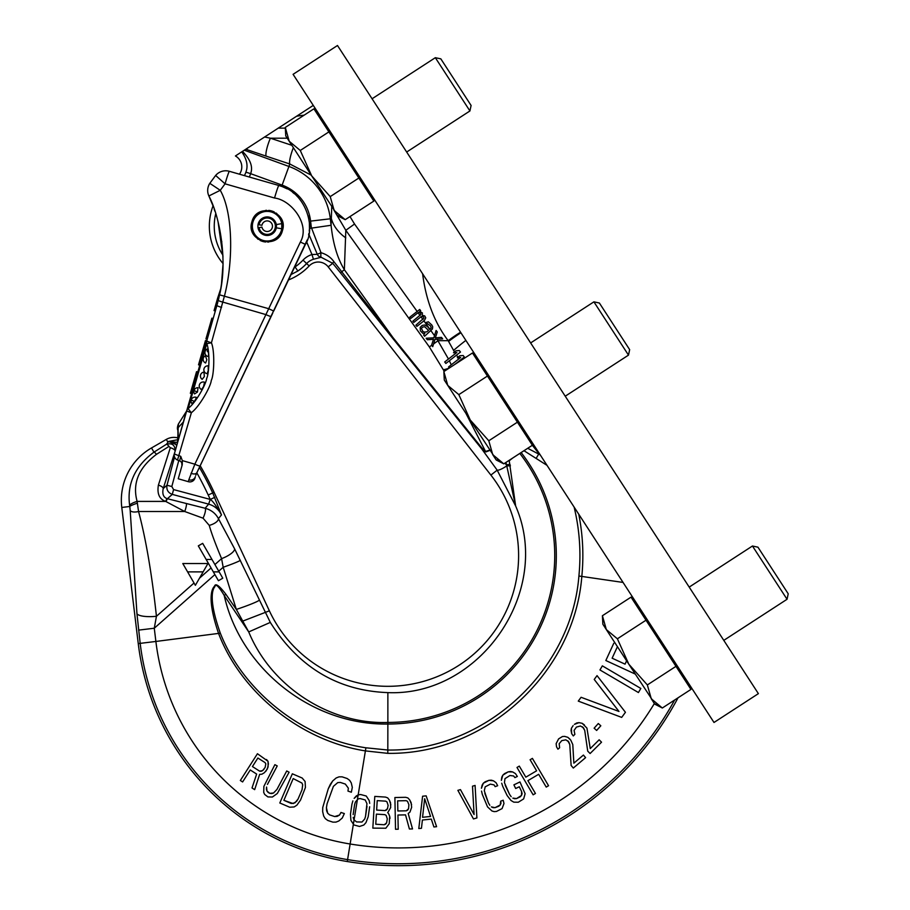 <?xml version="1.0" encoding="UTF-8"?>
<svg xmlns="http://www.w3.org/2000/svg" width="910" height="910" viewBox="0 0 910 910"><rect width="100%" height="100%" fill="white"/><g stroke="black" fill="none" stroke-linecap="round" stroke-linejoin="round"><path stroke-width="1.36" d="M387.808 753.355L387.865 722.438C330.387 724.633 271.521 687.323 248.726 631.927L236.338 609.427L225.907 594.31C219.23 585.551 215.431 582.855 214.532 586.245C213.634 587.007 205.194 594.56 218.73 633.861C241.116 692.123 300.289 740.672 365.365 750.898L387.808 753.355C485.326 754.777 574.346 673.571 581.831 576.28C583.867 555.396 582.844 534.705 578.76 514.241M225.907 594.31A9.635 2.047 -32.3 0 1 224.19 595.436C218.719 586.279 215.613 583.356 214.874 586.688C214.396 587.325 206.547 594.617 220.334 633.178C242.868 690.724 301.733 738.283 365.911 747.792L387.899 750.033C483.688 751.478 571.389 671.819 578.908 576.007C581.194 552.666 579.602 529.688 574.119 507.086M547.024 465.363L523.989 450.712M137.421 503.185A7.678 0.944 162 0 0 129.789 506.483L130.187 510.408A8.372 3.549 164.8 0 0 138.559 511.511L184.719 511.511L165.677 501.41C159.398 499.192 156.964 493.777 158.386 485.144L170.306 447.731L168.976 446.412L156.452 454.352C138.661 467.797 132.212 483.483 137.126 501.41L138.559 511.511C145.85 538.731 151.811 573.664 156.44 616.286L154.279 628.23L155.883 641.459L220.334 633.178M219.139 571.878L213.327 571.878L218.434 580.716L222.779 578.203L219.139 571.878L211.973 559.468L206.161 559.468L213.327 571.878L198.312 545.875L202.668 543.361L211.973 559.468M207.935 563.54L195.366 585.323L182.796 563.54L187.608 571.878L203.123 571.878L207.935 563.54L182.796 563.54M218.741 571.196L223.177 567.26L221.585 558.638A14.537 4.755 -22 0 0 234.655 548.935L218.411 518.598C215.556 513.32 211.131 509.873 205.16 508.269L167.167 498.657C163.413 497.383 162.094 494.016 163.22 488.568L175.118 451.224M130.187 510.408L136.955 613.738L140.174 643.359A249.488 249.488 0 0 0 347.586 859.62A314.86 314.86 0 0 0 674.64 700.006M194.035 583.014L156.44 616.286A19.861 5.471 173.8 0 1 136.955 613.738M214.896 574.597L154.279 628.23L138.57 630.13M261.09 771.293L259.589 771.134L252.434 766.561L257.883 758.019L252.434 766.561L259.589 771.134L262.569 770.634L261.09 771.293M264.036 769.166L262.569 770.634L265.129 767.46L265.811 763.888L265.049 762.591L257.883 758.019M298.059 799.037L296.58 801.346L293.191 803.576L283.886 800.322L293.191 778.585L301.972 783.078L302.677 784.852L302.052 789.721L298.059 799.037L294.954 802.859L291.28 803.496L283.886 800.322M352.875 800.891L351.942 804.178L352.875 800.891M356.322 795.932L354.161 798.354L358.165 794.919L356.322 795.932M265.936 771.179L268.109 766.948L268.018 761.283L257.439 753.73L240.342 780.484L242.606 781.94L250.25 769.974L256.654 774.069L252.024 787.958L254.663 789.641L259.646 774.376L261.875 774.205L264.469 772.647L267.392 768.904L268.427 763.956L268.018 761.283L266.493 759.509M277.243 765.924L274.877 764.673L277.243 765.924L267.438 784.431M266.402 789.243L266.562 787.036L266.96 791.063L266.402 789.243M268.223 792.496L266.96 791.063L269.804 793.338L268.223 792.496M271.703 793.577L269.804 793.338L273.512 793.019L271.703 793.577M276.913 789.47L273.512 793.019L276.913 789.47L286.73 770.963L289.107 772.215L286.73 770.963M300.516 800.095L305.43 787.503L305.089 781.474L302.188 778.027L292.326 773.796L279.814 802.995L289.687 807.215L294.18 806.942L296.899 805.157L300.516 800.095L305.43 787.503L305.089 781.474L302.188 778.027M330.364 784.295L328.271 788.754L332.696 780.951L330.364 784.295M336.154 777.982L332.696 780.951L336.154 777.982L339.009 776.856L336.154 777.982M342.114 776.844L339.009 776.856L342.114 776.844L347.154 778.505L342.114 776.844M349.656 780.348L347.154 778.505L349.656 780.348L351.283 782.941L349.656 780.348M351.351 792.212L352.307 787.389L351.283 782.941L352.307 787.389L351.351 792.212L347.984 791.108L348.337 788.14L345.334 784.067L340.283 782.418L337.735 782.611L333.413 786.331L327.065 803.78L326.417 807.682L327.065 803.78M326.622 810.833L326.417 807.682L327.691 813.233L326.622 810.833M329.625 814.905L327.691 813.233L329.625 814.905L334.675 816.554L329.625 814.905M337.212 816.361L334.675 816.554L339.51 815.053L337.212 816.361M344.344 813.563L340.977 812.459L339.51 815.053L340.977 812.459L344.344 813.563L342.262 818.022L338.804 820.991L335.949 822.117L332.844 822.128L327.805 820.467L325.302 818.625L323.676 816.031L322.652 811.583L322.743 807.5L328.271 788.754M353.137 814.587L354.604 804.565L353.137 814.587M353.774 819.466L353.182 817.328L353.774 819.466M289.107 772.215L277.311 793.497L272.409 797.012L267.904 796.921L264.662 794.441L263.718 792.405L263.877 786.377L274.877 764.673M369.653 806.772L368.186 816.793L365.968 822.617L363.807 825.04L359.53 826.462L353.876 824.949L350.919 820.41L350.475 814.2L351.942 804.178M366.992 806.374L365.524 816.407L366.946 803.644L365.217 799.97L360.007 798.525L358.142 798.934L355.435 801.949L354.604 804.565M177.95 437.949A15.083 15.083 0 0 0 166.314 439.405L151.515 447.947A60.344 60.344 0 0 0 121.781 507.45L138.252 643.597L155.883 641.459A233.665 233.665 0 0 0 350.134 844.002L354.081 819.887L356.584 821.923L361.987 822.037L364.694 819.023L365.524 816.407L364.694 819.023L361.987 822.037L356.584 821.923L354.081 819.887L358.165 794.919L360.599 794.51L366.252 796.022L369.21 800.561L369.699 803.359L369.21 800.561L366.252 796.022L360.599 794.51L358.165 794.919L365.911 747.792M376.638 810.071L377.218 800.629L376.638 810.071L385.112 810.594L376.638 810.071M386.5 810.002L385.112 810.594L387.478 808.706L386.5 810.002M388.126 805.361L387.478 808.706L388.126 805.361L387 801.915L385.703 801.153L377.218 800.629M375.762 824.232L376.387 814.12L375.762 824.232L384.236 824.756L375.762 824.232M385.624 824.164L384.236 824.756L386.602 822.879L385.624 824.164M387.296 818.852L386.602 822.879L387.296 818.852L386.159 815.394L384.862 814.643L376.387 814.12M407.68 810.105L406.349 810.81L397.852 810.981L397.647 800.845L397.852 810.981L406.349 810.81L408.545 808.74L407.68 810.105M408.909 804.679L408.545 808.74L408.909 804.679L407.498 801.323L406.144 800.675L397.647 800.845M430.566 816.452L422.558 817.294L430.566 816.452L424.651 798.73L422.558 817.294M625.056 664.152L612.123 658.192L625.056 664.152L626.603 660.796L625.056 664.152M388.524 813.517L389.696 816.293L388.524 813.517M390.015 818.34L389.696 816.293L389.23 823.709L385.817 828.236L372.827 828.111L374.795 796.409L385.51 797.08L374.795 796.409M387.694 797.888L385.51 797.08L387.694 797.888L389.355 800.027L387.694 797.888M390.845 804.861L389.355 800.027L390.526 802.802L390.686 807.557L387.671 812.789M398.216 829.226L397.932 815.03L398.216 829.226L395.531 829.272L394.894 797.524L405.632 797.308L394.894 797.524M407.885 797.933L405.632 797.308L407.885 797.933L409.705 799.924L407.885 797.933M411.593 804.622L409.705 799.924L411.104 802.609L411.65 807.329L409.955 812.095L408.192 813.472L412.526 828.93L409.398 828.999L405.53 814.882L397.932 815.03M426.153 795.852L422.593 796.227L418.793 828.566L421.455 828.282L422.388 820.035L431.295 819.102L433.922 826.974L436.584 826.689L426.153 795.852L422.593 796.227M460.46 789.618L457.878 790.346L460.46 789.618L474.076 814.541L472.506 786.183L475.088 785.444L472.506 786.183M481.549 791.097L482.323 794.419L481.549 791.097M482.141 785.091L481.424 788.253L483.335 783.191L482.141 785.091M485.178 781.77L483.335 783.191L488.943 780.336L485.178 781.77M491.275 780.177L488.943 780.336L493.425 780.803L491.275 780.177M497.679 785.694L496.064 782.702L493.425 780.803L496.064 782.702L497.679 785.694L495.165 786.649L494.028 784.909L490.388 784.124L485.189 786.832L484.291 790.779L488.431 802.938L484.837 793.463M489.819 805.304L488.431 802.938L489.819 805.304M493.106 807.67L491.366 806.886L495.017 807.67L493.106 807.67M498.782 806.237L495.017 807.67L500.216 804.975L498.782 806.237M500.989 803.234L500.216 804.975L500.682 801.175L500.989 803.234M503.196 800.231L500.682 801.175L503.196 800.231L503.981 803.541L502.07 808.603L496.45 811.458L494.13 811.618L491.969 810.992L487.544 806.897L482.323 794.419M501.717 783.214L502.775 786.445L501.717 783.214M501.797 777.174L501.353 780.382L502.82 775.183L501.797 777.174M504.549 773.602L502.82 775.183L508.178 771.862L504.549 773.602M510.487 771.498L508.178 771.862L512.683 771.942L510.487 771.498M517.335 776.457L515.47 773.614L512.683 771.942L515.47 773.614L517.335 776.457L514.912 777.618L513.638 775.991L509.93 775.513L504.982 778.641L504.424 782.657L509.577 794.43L505.198 785.284M511.158 796.671L509.577 794.43L511.158 796.671M514.628 798.741L512.842 798.104L516.539 798.582L514.628 798.741M520.167 796.841L516.539 798.582L521.487 795.454L520.167 796.841M522.112 793.657L521.487 795.454L521.635 791.632L522.112 793.657M519.303 786.763L521.635 791.632L519.303 786.763L515.674 788.504L513.911 784.852L515.674 788.504M519.963 781.94L513.911 784.852L519.963 781.94L525.115 793.713L523.648 798.912L518.29 802.233L513.786 802.154L510.999 800.493L507.166 795.59L502.775 786.445M519.303 766.106L516.994 767.471L519.303 766.106L525.832 777.163L519.303 766.106M536.616 770.804L525.832 777.163L536.616 770.804L530.098 759.736L536.616 770.804M532.407 758.383L530.098 759.736L532.407 758.383L548.548 785.728L546.227 787.093L538.674 774.296L527.891 780.655L535.444 793.463L533.135 794.828L516.994 767.471M573.857 763.16L572.788 744.585L570.763 740.103L567.806 737.305L564.689 736.395L562.448 736.52L558.603 738.886L556.146 743.618L556.533 746.837L557.932 749.192L559.639 747.747L559.172 743.72L561.8 740.604L565.849 739.841L568.716 741.843L569.774 744.482L571.127 765.469L573.311 768.051L585.596 757.643L583.424 755.061L573.857 763.16L583.424 755.061M599.155 739.784L590.26 748.6L599.155 739.784L601.533 742.185L590.101 753.526L587.723 751.125L584.709 730.309L583.446 727.761L580.432 725.998L576.462 727.079L574.085 730.389L574.87 734.359L573.289 735.94L571.696 733.71L573.289 735.94M571.059 730.525L571.696 733.71L571.378 728.307L571.059 730.525M573.129 725.623L571.378 728.307L573.129 725.623M576.781 722.949L574.403 724.36L578.999 722.654L576.781 722.949M584.402 724.917L582.173 723.313L578.999 722.654L582.173 723.313L586.939 728.102L590.26 748.6M581.08 697.288L578.271 701.11L581.08 697.288L618.982 711.461L594.23 679.452L597.04 675.63L594.23 679.452M602.352 665.858L599.952 669.953L602.352 665.858L640.833 688.449L638.422 692.544L599.952 669.953M613.772 643.279L605.832 660.523L613.772 643.279M598.291 723.53L594.128 728.193L598.291 723.53L600.816 725.782L596.641 730.446L594.128 728.193M475.088 785.444L476.897 817.953L473.462 818.932L457.878 790.346M538.674 774.296L546.227 787.093M535.444 793.463L527.891 780.655M569.887 739.079L567.806 737.305L564.689 736.395L562.448 736.52L558.603 738.886L556.146 743.618L556.533 746.837L557.932 749.192M567.84 740.808L569.774 744.482M584.709 730.309L582.491 726.806M597.04 675.63L625.443 712.291L621.689 717.387L578.271 701.11M635.214 674.06L605.832 660.523M617.435 646.669L612.123 658.192M686.652 680.361A316.805 316.805 0 0 1 685.992 681.783M678.03 697.799A316.805 316.805 0 0 1 347.267 861.531A251.433 251.433 0 0 1 138.252 643.597M311.22 175.152L289.812 163.993L266.152 156.145A12.569 2.252 -71.6 0 1 270.395 138.195L264.617 137L313.267 105.401M264.617 137L241.742 151.856C246.872 159.193 248.259 165.961 245.893 172.161A17.472 17.472 0 0 1 244.38 175.607M239.466 174.197A12.569 12.569 0 0 0 235.417 155.963L241.742 151.856M453.487 352.727L456.82 352.511L444.706 361.975L445.866 363.454L460.471 352.056L459.311 350.566L455.978 350.782L453.487 352.727L454.465 351.965L448.175 340.681C434.525 322.675 425.994 300.368 422.604 273.762M419.487 312.403L420.761 313.404L420.727 314.632L412.844 321.185L413.8 322.424L421.262 316.6L423.275 316.612L423.935 318.09L415.927 325.143L416.894 326.372L424.356 320.548L425.755 317.863L424.708 315.895L422.308 315.383L422.388 312.926L419.726 311.425L420.659 310.697L419.692 309.468L409.75 317.226L410.717 318.466L418.475 312.403L419.487 312.403M424.617 336.268L432.432 328.976L432.705 326.77L431.852 325.041L428.337 321.81L425.891 322.527L430.612 326.007L431.147 327.975L429.793 329.443L427.666 326.724L424.799 324.972L422.172 325.439L420.192 327.384L420.375 330.83L422.809 333.299L424.822 333.322L423.65 335.028L424.617 336.268M428.553 330.41L426.688 331.866L424.356 332.093L422.775 331.342L421.466 328.385L422.513 327.168L424.64 326.69L428.553 330.41M437.266 331.957L436.106 330.478L433.842 337.826L426.164 338.247L427.325 339.726L433.49 339.293L431.579 345.163L432.739 346.653L435.003 339.305L442.67 338.884L441.509 337.394L435.355 337.837L437.266 331.957M454.682 364.535L464.327 356.993L463.167 355.514L459.834 355.73L457.355 357.675L460.688 357.459L448.573 366.923L449.392 367.97M456.82 352.511L448.471 359.029L437.016 339.191M451.28 364.808L449.335 360.747L456.513 355.139L457.912 357.232M458.959 358.802L457.355 357.675M455.489 353.558L454.898 352.636M460.688 357.459L460.005 357.994M453.544 350.441A30.894 3.31 -40.4 0 1 465.875 340.397M455.978 350.782L454.465 351.965M475.179 357.152L476.089 356.356M309.332 222.165L321.002 252.696C326.485 254.322 330.785 257.314 333.89 261.648L392.915 337.508L481.902 448.027L485.553 451.451L489.796 450.12M505.971 462.405L515.651 506.005C552.905 591.159 479.945 696.628 387.865 692.612L387.865 722.438A166.871 166.871 0 0 0 519.815 453.419M540.221 454.886L527.709 448.289M536.399 458.014A10.056 1.388 -58.8 0 1 538.97 453.715L539.004 453.009M509.156 460.346L515.651 506.005L497.178 470.163A12.569 2.662 144 0 0 506.654 465.977A10.056 2.73 173.4 0 1 510.43 465.806M508.553 460.733A10.056 2.593 176.6 0 1 509.225 460.756L512.66 458.06M206.786 340.784L216.933 305.396L213.156 318.546L211.893 318.182L205.956 338.873L207.23 339.237L206.786 340.784A5.289 0.648 -164 0 0 211.427 342.786C215.01 351.522 214.043 375.386 211.268 380.425C210.972 386.011 199.745 406.451 191.384 412.674A5.289 0.694 47.5 0 1 188.222 408.374A5.289 5.005 -164 0 0 186.743 410.672L206.786 340.784A5.289 5.278 -164 0 0 206.775 343.661C210.096 351.738 209.186 373.851 206.627 378.514C206.354 383.667 195.957 402.618 188.222 408.374L206.775 343.661L211.427 342.786L224.486 295.875C233.313 261.989 233.29 213.054 220.254 190.304L225.066 183.831A13.229 0.694 -74 0 1 229.377 171.307L278.847 185.492C305.362 191.51 316.532 227.25 305.419 244.38L288.504 279.95A57.831 57.831 0 0 0 309.173 265.947A12.569 12.569 0 0 1 328.203 266.857L490.888 475.077A130.744 130.744 0 0 1 456.172 667.053A130.744 130.744 0 0 1 269.371 610.826L214.089 492.287A326.861 326.861 0 0 0 200.177 465.704L271.339 316.054L196.287 473.974M387.865 692.612C337.951 690.792 298.764 667.383 270.304 622.406L234.655 548.935M174.549 457.002L166.985 485.235C166.28 489.716 168.054 492.765 172.286 494.392L208.629 504.129C214.51 505.823 218.798 509.418 221.494 514.923L212.713 492.924A325.336 325.336 0 0 0 199.392 467.365M242.686 621.132L269.371 610.826M240.342 560.344A15.595 0.933 -19.6 0 1 223.177 567.26L236.338 609.427A20.907 1.524 -19 0 0 259.373 600.134M270.304 622.406L248.726 631.927L224.19 595.436C240.82 669.203 312.255 725.327 387.865 724.03A168.452 168.452 0 0 0 521.146 452.554M214.908 564.553L221.585 558.638C215.465 544.032 211.359 532.953 209.255 525.389A10.021 4.3 -16.3 0 0 218.411 518.598L221.494 514.923C216.478 506.108 212.747 500.944 210.267 499.431L214.771 497.326M209.255 525.389L203.044 518.177A8.144 2.104 -67.8 0 0 205.16 508.269L208.629 504.129L210.267 499.431L208.219 495.029L214.089 492.287M242.469 151.379C250.443 159.477 253.162 166.905 250.625 173.662L245.893 172.161M266.152 156.145L247.088 149.684A12.569 1.297 -70.9 0 1 247.133 148.353M444.251 371.314L429.349 346.938L345.811 230.287L344.367 269.713L340.431 272.795L392.494 338.065L392.915 337.508L344.367 269.713C337.428 258.326 333.003 243.516 331.081 225.282L330.319 218.798A63.575 63.575 0 0 0 288.925 166.45L289.812 163.993A12.569 2.252 -71.6 0 1 293.373 147.67M331.752 206.763L331.081 225.282L309.468 228.41L309.377 222.7M417.144 311.447L354.547 224.031L345.811 230.287L333.845 209.982M345.789 237.897A50.289 35.82 -177.4 0 1 331.376 218.673L310.583 221.107A43.714 43.714 0 0 0 282.123 185.117L250.625 173.662A22.443 22.443 0 0 1 249.26 177.006M481.902 448.027L481.481 448.584L485.849 451.94L489.955 450.359M465.909 413.345L485.553 451.451A5.028 4.186 78.3 0 0 485.849 451.94M504.982 463.053L506.244 464.794A10.056 2.582 172.5 0 1 510.1 464.521M294.283 267.802L295.067 266.914A49.356 49.356 0 0 0 303.019 260.123A21.044 21.044 0 0 1 311.959 254.527L313.45 259.259L321.128 257.268L332.73 263.32L328.203 266.857M291.086 274.524L297.866 271.009A54.316 54.316 0 0 0 306.625 263.536A16.084 16.084 0 0 1 313.45 259.259M212.462 204.523L213.008 205.956A57.831 57.831 0 0 0 223.075 263.604L221.483 284.125L222.745 271.897M308.774 234.097L317.306 254.322A5.028 4.971 6.4 0 0 321.128 257.268A5.028 0.876 97.7 0 1 321.002 252.696L317.306 254.322L311.959 254.527L306.568 241.719M333.89 261.648A5.028 0.864 140.4 0 0 332.73 263.32L340.431 272.795M294.931 266.437A16.266 16.266 0 0 1 295.067 266.914L297.866 271.009M177.746 439.723L168.532 441.464L166.484 444.239L153.949 452.156C134.942 466.295 126.831 484.029 129.629 505.368L129.789 506.483L121.781 507.45M158.386 485.144A5.028 2.036 17.7 0 1 163.22 488.568L166.985 485.235L171.819 486.531L173.571 489.591L209.914 499.328M167.167 498.657A5.244 0.648 -70.6 0 0 165.677 501.41L137.126 501.41A7.519 1.911 162.3 0 0 129.629 505.368M170.306 447.731A5.028 2.036 17.7 0 1 175.141 451.144C175.118 445.126 172.24 442.829 166.484 444.239A5.028 1.217 -122.3 0 1 168.976 446.412M177.348 442.397L168.532 441.464L176.87 444.819M448.562 341.432A32.316 5.437 -37.3 0 1 460.926 332.776M433.581 343.912L438.085 340.681L448.175 340.681A32.453 5.471 -36.7 0 1 460.562 332.207M272.875 312.812L271.339 316.054L272.875 312.812M195.343 476.692L194.956 478.068A5.289 5.289 0 0 1 188.404 481.697A5.289 5.289 0 0 0 194.956 478.068L195.343 476.692M218.73 298.525L218.73 298.537A158.795 158.795 0 0 1 218.377 299.982L218.741 298.503A158.795 158.795 0 0 1 218.73 298.537L217.615 298.218L220.777 288.606M195.775 475.327L196.81 472.779A320.377 320.377 0 0 1 208.219 495.029M188.814 479.843L188.404 481.697L178.235 478.774L182.25 464.76L182.33 460.608L194.854 464.191L188.814 479.843A5.289 4.823 16 0 0 195.343 476.703M191.032 473.268A5.289 3.083 25.4 0 0 196.879 472.631L196.81 472.779M182.33 460.608L180.749 456.354L179.065 455.671A5.289 0.648 16 0 1 174.413 453.669A5.289 5.289 0 0 0 177.518 460.039L191.384 412.674A5.289 0.648 16 0 1 186.743 410.672L174.413 453.669A5.289 5.289 0 0 0 177.518 460.039L177.939 460.198M180.749 456.354L179.657 460.904L177.222 459.903M179.657 460.904A3.97 3.97 0 0 1 181.863 463.133A3.97 3.97 0 0 0 179.657 460.904A3.97 3.97 -164 0 1 181.989 465.67L182.25 464.76M178.235 478.774L178.951 476.271M178.03 437.039L177.882 430.271A5.289 4.698 167 0 1 178.11 427.666L178.474 423.878A5.289 5.289 0 0 0 178.474 423.889L186.243 411.627L176.233 447.333L177.621 441.919L178.36 424.06L186.243 411.627A5.289 5.289 -164 0 0 186.868 410.251L186.857 410.285M186.243 411.627A5.289 5.289 16 0 0 186.868 410.251L183.558 421.796L178.11 427.666M188.222 408.374A5.289 5.005 16 0 0 186.743 410.672L186.368 411.968M184.855 417.258L185.56 414.812M186.743 410.672L186.516 411.457M186.345 412.082L186.106 412.901M184.81 417.428L183.957 420.409M190.975 391.129L190.349 393.291L191.623 393.666L192.237 391.493L190.975 391.129L196.549 371.667L197.823 372.031L196.549 371.667M200.78 361.725L199.506 361.361L198.517 364.819L199.79 365.183L203.26 353.08L201.986 352.716L205.467 340.567L206.741 340.932L205.603 344.924L204.329 344.56M220.709 289.005L221.483 284.079A4.505 4.505 0 0 0 221.483 284.125A4.505 4.505 0 0 1 221.483 284.091M221.574 283.488L222.267 277.743M212.371 204.306L208.868 195.969C219.879 216.5 227.932 261.136 219.572 294.84L216.933 305.396A5.289 0.648 -164 0 0 221.574 307.398M217.319 304.031A158.795 158.795 0 0 0 217.774 302.359M220.675 289.152L220.846 288.208M214.157 209.129L214.851 211.154M218.127 222.267L223.018 256.961M210.699 200.143L211.086 201.076M218.787 298.309L218.946 297.638M220.061 292.44L219.663 294.408M230.071 171.501L238.886 174.026M251.911 221.824C256.722 201.895 288.914 211.131 282.441 230.571C277.63 250.5 245.427 241.264 251.911 221.824M208.868 195.969A13.229 13.229 0 0 1 209.8 183.331L209.8 183.331A13.229 13.229 0 0 0 208.868 195.969L220.254 190.304L209.8 183.331L215.647 175.448A13.229 13.229 0 0 1 229.377 171.307A13.229 13.229 0 0 0 215.647 175.448L225.066 183.831L274.536 198.016C291.393 200.041 310.492 224.645 300.368 242.037L194.854 464.191A5.289 0.682 25.4 0 0 200.075 465.92L196.879 472.631M307.25 239.876L200.075 465.92M274.536 198.016A13.229 0.682 -74 0 1 278.847 185.492L281.861 186.482M280.018 185.845L281.395 186.311M282.327 186.652L287.185 188.87M292.656 192.374L294.317 193.694M296.535 195.684L297.786 196.935M308.251 215.886L308.99 219.537M309.423 229.07L309.229 231.129M308.911 233.347L308.604 234.939M204.375 376.547L202.179 379.345L204.375 376.547L203.92 372.099A3.97 3.97 0 0 0 202.179 379.345M208.254 370.415L207.173 373.714A3.97 3.97 0 0 1 204.011 368.698A3.97 3.97 0 0 1 208.197 365.843L208.254 370.415L207.161 373.714M206.832 359.757L205.603 363.01A3.97 3.97 0 0 1 205.376 355.764L206.832 359.757M208.549 353.012C207.696 348.212 207.309 347.779 207.378 351.726C207.309 347.779 207.696 348.212 208.549 353.012L208.492 356.561A3.97 3.97 0 0 1 207.48 348.905L207.48 348.905M204.523 382.211L203.578 386.568L201.519 389.56A3.97 3.97 0 0 1 199.381 384.862A3.97 3.97 0 0 1 204.523 382.211L203.578 386.568M194.023 390.561A3.97 3.97 0 0 1 198.039 387.694L197.47 392.051L194.581 393.928A3.97 3.97 0 0 1 194.023 390.561L197.47 392.051M196.469 397.408L194.512 401.458L191.828 403.483A3.97 3.97 0 0 1 191.18 400.002L194.512 401.458L196.48 397.42A3.97 3.97 0 0 0 191.18 400.002M215.329 310.97L214.066 310.606L217.615 298.218M199.506 361.361L201.986 352.716M276.299 227.807A9.259 9.259 0 0 1 262.08 233.938A9.259 9.259 0 0 1 262.08 218.457A9.259 9.259 0 0 1 276.299 224.588L281.77 223.621A14.822 14.822 0 0 0 252.354 226.192A14.822 14.822 0 0 0 281.77 228.774L276.299 227.807A9.259 9.259 0 0 0 276.299 224.588M281.77 228.774L281.77 223.621M283.055 226.567A15.88 15.88 0 0 0 282.976 224.645M276.868 213.611A15.88 15.88 0 0 0 276.071 213.042M274.251 211.984A15.88 15.88 0 0 0 268.7 210.392M266.607 210.324A15.88 15.88 0 0 0 265.629 210.392M254.595 216.512A15.88 15.88 0 0 0 253.515 218.104M251.296 225.828A15.88 15.88 0 0 0 251.376 227.75M280.837 234.291A15.88 15.88 0 0 1 279.757 235.883M268.723 242.003A15.88 15.88 0 0 1 267.745 242.071M265.652 242.003A15.88 15.88 0 0 1 260.089 240.411M258.281 239.353A15.88 15.88 0 0 1 257.485 238.784M261.966 225.282A5.289 5.289 0 0 1 270.088 221.778A5.289 5.289 0 0 1 270.088 230.617A5.289 5.289 0 0 1 261.966 227.113L259.1 227.625A8.201 8.201 0 0 0 271.68 233.051A8.201 8.201 0 0 0 271.68 219.344A8.201 8.201 0 0 0 259.1 224.77L261.966 225.282M258.053 227.807L259.1 227.625M258.053 224.588L259.1 224.77M293.088 74.324L713.997 722.472L758.383 693.636L337.485 45.5L293.088 74.324M638.172 605.719L637.057 606.435M686.026 679.406L684.923 680.123M662.332 708.003L651.276 698.778L654.756 704.135L662.332 708.003L690.952 689.416L675.971 666.347L631.028 597.142L602.409 615.729L606.333 629.583L602.864 624.226L602.409 615.729M651.276 698.778L647.351 684.934L628.81 664.186L606.333 629.583L617.389 638.797L628.81 664.186L653.334 701.462M675.971 666.347L647.351 684.934M655.871 703.862L658.806 705.989M646.009 620.211L617.389 638.797M723.791 640.367L787.048 599.28L752.456 546.011L757.95 547.183L788.219 593.798L787.048 599.28M689.2 587.098L752.456 546.011M479.615 361.554L478.501 362.271M527.47 435.242L526.355 435.97M503.776 463.838L492.719 454.625L496.189 459.971L503.776 463.838L532.384 445.252L517.415 422.183L472.472 352.989L443.852 371.564L447.777 385.419L444.296 380.061L443.852 371.564M492.719 454.625L488.795 440.77L470.242 420.022L447.777 385.419L458.833 394.633L470.242 420.022L494.778 457.298M517.415 422.183L488.795 440.77M497.315 459.709L500.25 461.825M487.453 376.046L458.833 394.633M565.235 396.203L628.491 355.127L593.9 301.847L599.383 303.019L629.652 349.633L628.491 355.127M530.632 342.933L593.9 301.847M321.048 117.39L319.945 118.107M368.903 191.077L367.799 191.805M345.209 219.674L334.152 210.46L337.633 215.818L345.209 219.674L373.828 201.087L313.904 108.825L285.296 127.411L289.209 141.255L285.74 135.909L285.296 127.411M334.152 210.46L330.228 196.606L311.686 175.857L289.209 141.255L300.277 150.469L311.686 175.857L336.222 213.133M358.847 178.03L330.228 196.606M338.748 215.545L341.694 217.672M328.885 131.893L300.277 150.469M406.668 152.038L469.924 110.963L435.333 57.694L440.827 58.854L471.096 105.469L469.924 110.963M372.076 98.769L435.333 57.694M623.054 582.434L578.908 576.007M199.472 578.203L211.063 567.954M203.044 518.177L184.719 511.511A6.438 1.046 -71.8 0 0 186.368 503.753M654.358 703.532A299.037 299.037 0 0 1 350.134 844.002L347.267 861.531M318.727 113.818A231.311 231.311 0 0 0 317.215 113.921M304.156 115.16A231.311 231.311 0 0 0 296.614 116.218M278.267 128.128L285.33 128.128M291.837 145.304L270.395 138.195L287.219 138.195M420.067 315.531L418.065 312.721M423.002 319.615L420.989 316.805M436.015 337.792L435.572 337.166M434.502 335.676L430.862 330.592M429.941 329.318L423.912 320.889M354.547 224.031L349.997 216.569M429.349 346.938L431.624 345.311M443.42 369.71A12.569 2.912 -27.3 0 0 449.369 367.947M531.656 444.125L532.68 443.272M538.64 453.248L532.35 445.286M490.888 475.077L497.178 470.163L481.481 448.584L392.494 338.065M166.03 501.581L167.372 498.725L172.286 494.392L173.571 489.591M282.123 185.117L288.925 166.45L244.278 150.207M247.088 149.684L245.78 149.229M309.173 265.947L303.019 260.123M215.715 213.827A52.928 52.928 0 0 0 222.95 255.278M219.219 226.817A47.957 47.957 0 0 0 221.847 241.867M311.311 227.273L310.583 221.107M166.314 439.405L167.861 442.089A6.029 5.699 -147.3 0 1 176.585 446.036M178.781 460.54L171.819 486.531M156.452 454.352A5.073 1.194 -122.7 0 0 153.949 452.156L151.515 447.947M222.984 302.143A5.289 0.637 14.1 0 1 218.298 300.311A5.289 0.637 -165.9 0 0 222.984 302.143L265.97 314.621A5.289 0.682 25.4 0 0 271.191 316.35M300.368 242.037L305.419 244.38L273.717 311.049L268.677 308.695L219.572 294.84M218.935 297.684L217.854 297.377M197.208 374.203L195.934 373.828M174.413 453.669A5.289 5.289 0 0 0 177.518 460.039M188.404 481.697A5.289 5.289 0 0 0 194.956 478.068M181.773 462.906L181.989 465.67M177.336 442.453C178.246 436.447 178.428 432.387 177.882 430.271C177.12 428.928 177.279 426.858 178.36 424.06M186.516 411.468L186.857 410.262M186.868 410.251L186.641 410.876"/></g></svg>
